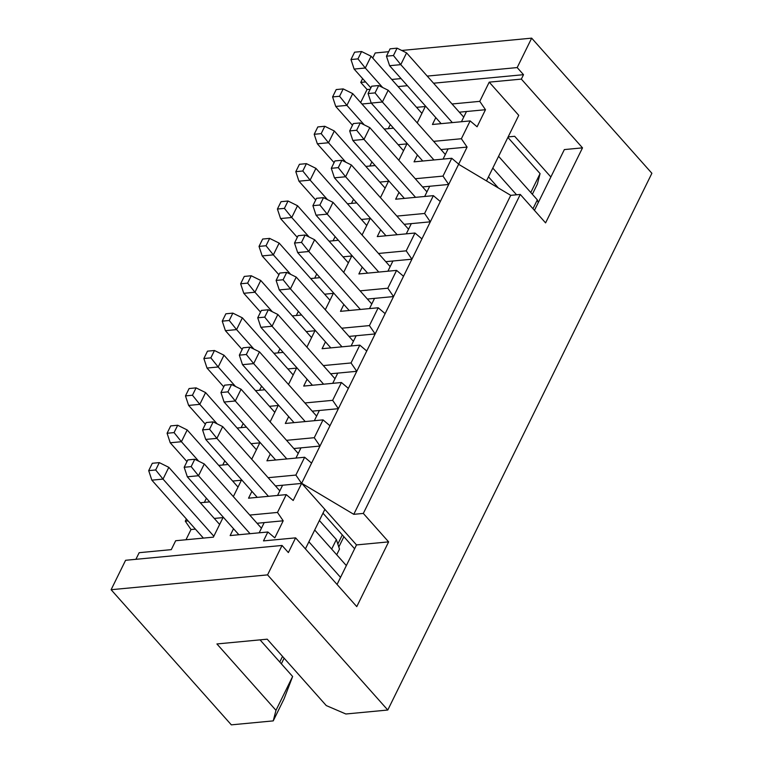 <?xml version="1.0" encoding="UTF-8"?>
<svg xmlns="http://www.w3.org/2000/svg" width="763" height="763" viewBox="0 0 763 763"><rect width="100%" height="100%" fill="white"/><g stroke="black" fill="none" stroke-linecap="round" stroke-linejoin="round"><path stroke-width="1.14" d="M517.19 67.573L531.668 38.15L401.7 50.463L531.668 38.15L651.888 173.287L531.668 38.15L517.19 67.573L427.232 76.1L517.19 67.573L523.513 74.688L517.19 67.573M388.663 51.703L375.215 52.971L372.716 58.064L375.215 52.971L388.663 51.703M362.606 78.608L360.737 82.404L365.582 81.946L360.737 82.404L367.07 89.509L370.208 89.214L367.07 89.509L360.737 82.404L362.606 78.608M391.753 79.466L401.061 78.579L391.753 79.466M507.881 137.407L540.08 173.602L537.343 184.141L540.08 173.602L507.881 137.407M398.076 86.572L407.385 85.694L398.076 86.572M433.556 83.215L523.513 74.688L521.348 79.104L489.217 82.146L518.745 115.337L489.217 82.146L479.765 101.355L485.478 109.71L477.085 126.782L470.142 120.907L461.377 138.732L467.09 147.087L458.697 164.15L451.753 158.275L442.988 176.1L415.263 178.733L442.988 176.1L448.701 184.455L442.988 176.1L451.753 158.275L458.697 164.15L467.09 147.087L461.377 138.732L433.651 141.355L461.377 138.732L470.142 120.907L477.085 126.782L485.478 109.71L479.765 101.355L452.039 103.987L479.765 101.355L489.217 82.146L521.348 79.104L582.512 147.86L521.348 79.104L523.513 74.688L433.556 83.215M508.129 136.911L514.663 136.291L550.867 176.987L514.663 136.291L508.129 136.911M564.353 149.577L582.512 147.86L564.353 149.577L534.443 210.369L564.353 149.577M545.583 222.891L582.512 147.86L545.583 222.891L520.28 194.441L545.583 222.891M458.62 164.293L510.733 195.347L520.28 194.441L363.322 513.423L388.625 541.873L356.769 606.614L295.605 537.858L288.366 552.574L282.043 545.459L267.565 574.882L387.785 710.029L651.888 173.287L387.785 710.029L345.877 713.996L387.785 710.029L267.565 574.882L282.043 545.459L288.366 552.574L295.605 537.858L263.483 540.9L267.861 531.992L230.149 535.569L233.516 528.721L230.149 535.569L267.861 531.992L263.483 540.9L295.605 537.858L356.769 606.614L388.625 541.873L363.322 513.423L520.28 194.441L510.733 195.347L353.774 514.329L363.322 513.423L353.774 514.329L510.733 195.347L458.62 164.293L448.701 184.455L458.62 164.293M530.781 192.505L540.08 173.602L530.781 192.505M532.364 194.269L537.343 184.141L532.364 194.269M371.276 103.139L361.967 104.026L371.276 103.139M266.926 460.823L304.647 457.247L311.581 463.122L319.983 446.05L314.261 437.704L286.535 440.327L314.261 437.704L319.983 446.05L329.969 425.754L323.035 419.879L314.261 437.704L323.035 419.879L329.969 425.754L338.371 408.682L332.649 400.327L304.923 402.959L332.649 400.327L338.371 408.682L348.357 388.377L341.423 382.511L332.649 400.327L341.423 382.511L348.357 388.377L356.76 371.314L351.037 362.959L323.312 365.582L351.037 362.959L356.76 371.314L366.745 351.009L359.812 345.134L351.037 362.959L359.812 345.134L366.745 351.009L375.148 333.936L369.426 325.591L341.7 328.214L369.426 325.591L375.148 333.936L385.134 313.631L378.2 307.766L369.426 325.591L378.2 307.766L385.134 313.631L393.536 296.569L387.823 288.214L360.098 290.846L387.823 288.214L393.536 296.569L403.522 276.263L396.588 270.388L387.823 288.214L396.588 270.388L403.522 276.263L411.925 259.201L406.212 250.846L378.486 253.469L406.212 250.846L411.925 259.201L421.92 238.895L414.977 233.02L406.212 250.846L414.977 233.02L421.92 238.895L430.313 221.823L424.6 213.468L396.874 216.101L424.6 213.468L430.313 221.823L440.308 201.518L433.365 195.652L424.6 213.468L433.365 195.652L440.308 201.518L448.701 184.455L429.703 186.258L448.701 184.455L430.313 221.823L411.314 223.626L430.313 221.823L411.925 259.201L392.926 260.994L411.925 259.201L393.536 296.569L374.538 298.371L393.536 296.569L375.148 333.936L356.149 335.739L375.148 333.936L356.76 371.314L337.761 373.107L356.76 371.314L338.371 408.682L319.373 410.484L338.371 408.682L319.983 446.05L300.984 447.852L319.983 446.05L301.662 483.275L353.774 514.329L301.662 483.275L324.866 509.36L305.41 548.883L324.866 509.36L356.502 544.925L388.625 541.873L356.502 544.925L337.055 584.448L356.502 544.925L301.662 483.275L311.581 463.122L304.647 457.247L266.926 460.823L270.302 453.975L266.926 460.823M293.831 448.53L300.984 447.852L295.958 458.077L300.984 447.852L293.831 448.53M285.314 423.455L323.035 419.879L285.314 423.455L288.691 416.608L285.314 423.455M312.229 411.162L319.373 410.484L314.346 420.699L319.373 410.484L312.229 411.162M303.703 386.078L341.423 382.511L303.703 386.078L307.079 379.23L303.703 386.078M330.617 373.784L337.761 373.107L332.735 383.331L337.761 373.107L330.617 373.784M322.091 348.71L359.812 345.134L322.091 348.71L325.467 341.862L322.091 348.71M349.006 336.416L356.149 335.739L351.123 345.963L356.149 335.739L349.006 336.416M340.479 311.342L378.2 307.766L340.479 311.342L343.855 304.485L340.479 311.342M367.394 299.048L374.538 298.371L369.511 308.586L374.538 298.371L367.394 299.048M358.877 273.965L396.588 270.388L358.877 273.965L362.244 267.117L358.877 273.965M385.782 261.671L392.926 260.994L387.9 271.218L392.926 260.994L385.782 261.671M377.265 236.597L414.977 233.02L377.265 236.597L380.632 229.749L377.265 236.597M404.171 224.303L411.314 223.626L406.288 233.84L411.314 223.626L404.171 224.303M395.654 199.219L433.365 195.652L395.654 199.219L399.02 192.371L395.654 199.219M422.559 186.935L429.703 186.258L424.676 196.472L429.703 186.258L422.559 186.935M486.489 180.898L518.745 115.337L486.489 180.898M414.042 161.851L451.753 158.275L414.042 161.851L417.409 155.003L414.042 161.851M448.091 148.88L467.09 147.087L448.091 148.88L443.065 159.105L448.091 148.88L440.947 149.558L448.091 148.88M432.43 124.483L470.142 120.907L432.43 124.483L435.797 117.636L432.43 124.483M466.479 111.512L485.478 109.71L466.479 111.512L461.453 121.727L466.479 111.512L459.336 112.19L466.479 111.512M369.874 166.038L371.905 161.899L369.874 166.038M388.262 128.67L390.294 124.522L388.262 128.67M425.287 106.524L416.56 107.345L425.287 106.524L417.227 122.9L425.287 106.524M384.228 129.052L393.536 128.165L384.228 129.052M406.898 143.892L398.172 144.722L406.898 143.892L398.839 160.268L406.898 143.892M365.839 166.42L375.148 165.533L365.839 166.42M388.51 181.26L379.783 182.09L388.51 181.26L380.451 197.636L388.51 181.26M347.451 203.788L356.76 202.91L347.451 203.788M370.122 218.638L361.395 219.458L370.122 218.638L362.063 235.014L370.122 218.638M329.063 241.165L338.371 240.278L329.063 241.165M351.733 256.006L343.007 256.835L351.733 256.006L343.674 272.381L351.733 256.006M310.675 278.533L319.983 277.656L310.675 278.533M333.336 293.374L324.609 294.203L333.336 293.374L325.286 309.749L333.336 293.374M292.286 315.901L301.595 315.024L292.286 315.901M314.947 330.751L306.221 331.581L314.947 330.751L306.898 347.127L314.947 330.751M273.898 353.279L283.197 352.392L273.898 353.279M296.559 368.119L287.832 368.949L296.559 368.119L288.5 384.495L296.559 368.119M255.51 390.646L264.809 389.769L255.51 390.646M278.171 405.496L269.444 406.317L278.171 405.496L270.112 421.872L278.171 405.496M237.112 428.024L246.42 427.137L237.112 428.024M259.782 442.864L251.056 443.694L259.782 442.864L251.723 459.24L259.782 442.864M218.723 465.392L228.032 464.505L218.723 465.392M353.517 199.267L351.476 203.406L353.517 199.267M335.129 236.635L333.088 240.784L335.129 236.635M316.74 274.012L314.699 278.152L316.74 274.012M298.352 311.38L296.311 315.52L298.352 311.38M279.964 348.758L277.923 352.897L279.964 348.758M261.575 386.126L259.534 390.265L261.575 386.126M243.187 423.494L241.146 427.642L243.187 423.494M224.799 460.871L222.758 465.01L224.799 460.871M360.651 102.547L367.07 89.509L360.651 102.547M231.332 724.85L111.112 589.713L125.59 560.29L282.043 545.459L125.59 560.29L111.112 589.713L267.565 574.882L111.112 589.713L231.332 724.85L273.24 720.882L231.332 724.85M135.9 559.308L139.162 552.689L135.9 559.308M232.667 481.062L241.394 480.232L233.335 496.608L241.394 480.232L232.667 481.062M209.644 501.882L200.335 502.76L209.644 501.882M186.382 518.974L185.295 521.177L188.108 520.91L185.295 521.177L186.382 518.974M214.279 518.43L223.006 517.61L213.382 537.152L175.671 540.729L171.284 549.637L139.162 552.689L171.284 549.637L175.671 540.729L213.382 537.152L223.006 517.61L214.279 518.43M249.759 515.073L277.484 512.44L286.259 494.624L248.538 498.191L251.904 491.343L248.538 498.191L286.259 494.624L277.484 512.44L283.197 520.795L274.804 537.867L267.861 531.992L274.804 537.867L283.197 520.795L277.484 512.44L249.759 515.073M268.147 477.695L295.872 475.072L304.647 457.247L295.872 475.072L301.595 483.427L293.192 500.49L286.259 494.624L293.192 500.49L301.595 483.427L295.872 475.072L268.147 477.695M343.894 536.694L338.81 547.014L343.894 536.694M284.113 658.183L281.347 663.81L284.113 658.183M284.094 698.813L273.24 720.882L275.977 710.334L216.921 643.953L267.212 639.184L326.268 705.575L345.877 713.996L326.268 705.575L267.212 639.184L216.921 643.953L275.977 710.334L292.63 676.495L260.04 639.871L292.63 676.495L275.977 710.334L273.24 720.882L284.094 698.813L292.63 676.495L284.094 698.813M279.763 662.036L282.529 656.418L279.763 662.036M337.828 544.038L342.31 534.93L337.828 544.038M185.981 539.756L191.008 529.532L185.295 521.177L191.008 529.532L195.404 529.121L191.008 529.532L185.981 539.756M204.37 502.378L206.401 498.239L204.37 502.378M264.208 522.598L283.197 520.795L264.208 522.598L259.172 532.812L264.208 522.598L257.055 523.275L264.208 522.598M282.596 485.23L301.595 483.427L282.596 485.23L277.56 495.445L282.596 485.23L275.443 485.907L282.596 485.23M152.314 463.275L148.699 470.637L155.681 469.97L159.305 462.616L152.314 463.275L159.305 462.616L168.814 467.328L163.015 479.097L151.847 480.156L203.397 538.106L151.847 480.156L148.699 470.637L152.314 463.275M213.84 536.227L163.015 479.097L213.84 536.227M219.639 524.458L168.814 467.328L219.639 524.458M151.847 480.156L163.015 479.097L155.681 469.97L148.699 470.637L151.847 480.156M163.015 479.097L168.814 467.328L159.305 462.616L155.681 469.97L163.015 479.097M170.702 425.907L167.087 433.26L174.069 432.602L177.693 425.249L170.702 425.907L177.693 425.249L187.202 429.95L181.413 441.72L170.235 442.778L186.973 461.596L170.235 442.778L167.087 433.26L170.702 425.907M198.752 461.224L181.413 441.72L198.752 461.224M238.027 487.08L187.202 429.95L238.027 487.08M170.235 442.778L181.413 441.72L174.069 432.602L167.087 433.26L170.235 442.778M181.413 441.72L187.202 429.95L177.693 425.249L174.069 432.602L181.413 441.72M339.497 549.093L336.712 554.768L339.497 549.093L336.359 539.575L319.382 520.5L336.359 539.575L339.497 549.093M189.1 388.539L185.476 395.892L192.457 395.234L196.081 387.871L189.1 388.539L196.081 387.871L205.59 392.583L199.801 404.352L188.623 405.411L205.361 424.228L188.623 405.411L185.476 395.892L189.1 388.539M217.14 423.846L199.801 404.352L217.14 423.846M256.416 449.712L205.59 392.583L256.416 449.712M331.667 549.102L336.359 539.575L331.667 549.102M188.623 405.411L199.801 404.352L192.457 395.234L185.476 395.892L188.623 405.411M199.801 404.352L205.59 392.583L196.081 387.871L192.457 395.234L199.801 404.352M207.488 351.161L203.864 358.524L210.846 357.857L214.47 350.503L207.488 351.161L214.47 350.503L223.979 355.205L218.189 366.984L207.011 368.043L223.75 386.851L207.011 368.043L203.864 358.524L207.488 351.161M235.529 386.479L218.189 366.984L235.529 386.479M274.804 412.344L223.979 355.205L274.804 412.344M207.011 368.043L218.189 366.984L210.846 357.857L203.864 358.524L207.011 368.043M218.189 366.984L223.979 355.205L214.47 350.503L210.846 357.857L218.189 366.984M225.877 313.793L222.252 321.147L229.234 320.489L232.858 313.126L225.877 313.793L232.858 313.126L242.367 317.837L236.578 329.606L225.4 330.665L242.138 349.483L225.4 330.665L222.252 321.147L225.877 313.793M253.917 349.101L236.578 329.606L253.917 349.101M293.192 374.967L242.367 317.837L293.192 374.967M225.4 330.665L236.578 329.606L229.234 320.489L222.252 321.147L225.4 330.665M236.578 329.606L242.367 317.837L232.858 313.126L229.234 320.489L236.578 329.606M244.265 276.425L240.641 283.779L247.632 283.111L251.246 275.758L244.265 276.425L251.246 275.758L260.755 280.469L254.966 292.239L243.788 293.297L260.526 312.115L243.788 293.297L240.641 283.779L244.265 276.425M272.305 311.733L254.966 292.239L272.305 311.733M311.581 337.599L260.755 280.469L311.581 337.599M243.788 293.297L254.966 292.239L247.632 283.111L240.641 283.779L243.788 293.297M254.966 292.239L260.755 280.469L251.246 275.758L247.632 283.111L254.966 292.239M262.653 239.048L259.029 246.401L266.02 245.743L269.635 238.39L262.653 239.048L269.635 238.39L279.144 243.092L273.354 254.861L262.176 255.92L278.915 274.737L262.176 255.92L259.029 246.401L262.653 239.048M290.693 274.365L273.354 254.861L290.693 274.365M329.969 300.231L279.144 243.092L329.969 300.231M262.176 255.92L273.354 254.861L266.02 245.743L259.029 246.401L262.176 255.92M273.354 254.861L279.144 243.092L269.635 238.39L266.02 245.743L273.354 254.861M281.042 201.68L277.417 209.033L284.408 208.375L288.023 201.012L281.042 201.68L288.023 201.012L297.532 205.724L291.743 217.493L280.565 218.552L297.303 237.369L280.565 218.552L277.417 209.033L281.042 201.68M309.091 236.988L291.743 217.493L309.091 236.988M348.357 262.853L297.532 205.724L348.357 262.853M280.565 218.552L291.743 217.493L284.408 208.375L277.417 209.033L280.565 218.552M291.743 217.493L297.532 205.724L288.023 201.012L284.408 208.375L291.743 217.493M299.43 164.303L295.806 171.665L302.797 170.998L306.411 163.644L299.43 164.303L306.411 163.644L315.92 168.356L310.131 180.125L298.953 181.184L315.691 200.001L298.953 181.184L295.806 171.665L299.43 164.303M327.48 199.62L310.131 180.125L327.48 199.62M366.745 225.486L315.92 168.356L366.745 225.486M298.953 181.184L310.131 180.125L302.797 170.998L295.806 171.665L298.953 181.184M310.131 180.125L315.92 168.356L306.411 163.644L302.797 170.998L310.131 180.125M317.818 126.935L314.203 134.288L321.185 133.63L324.8 126.276L317.818 126.935L324.8 126.276L334.308 130.978L328.519 142.748L317.341 143.806L334.08 162.624L317.341 143.806L314.203 134.288L317.818 126.935M345.868 162.252L328.519 142.748L345.868 162.252M385.134 188.108L334.308 130.978L385.134 188.108M317.341 143.806L328.519 142.748L321.185 133.63L314.203 134.288L317.341 143.806M328.519 142.748L334.308 130.978L324.8 126.276L321.185 133.63L328.519 142.748M336.206 89.567L332.592 96.92L339.573 96.262L343.197 88.899L336.206 89.567L343.197 88.899L352.697 93.611L346.907 105.38L335.739 106.438L352.477 125.256L335.739 106.438L332.592 96.92L336.206 89.567M364.256 124.874L346.907 105.38L364.256 124.874M403.522 150.74L352.697 93.611L403.522 150.74M335.739 106.438L346.907 105.38L339.573 96.262L332.592 96.92L335.739 106.438M346.907 105.38L352.697 93.611L343.197 88.899L339.573 96.262L346.907 105.38M354.595 52.189L350.98 59.552L357.961 58.885L361.586 51.531L354.595 52.189L361.586 51.531L371.095 56.233L365.296 68.012L354.127 69.071L370.866 87.879L354.127 69.071L350.98 59.552L354.595 52.189M382.644 87.507L365.296 68.012L382.644 87.507M421.92 113.372L371.095 56.233L421.92 113.372M354.127 69.071L365.296 68.012L357.961 58.885L350.98 59.552L354.127 69.071M365.296 68.012L371.095 56.233L361.586 51.531L357.961 58.885L365.296 68.012M187.803 459.917L184.179 467.271L191.16 466.613L194.784 459.25L187.803 459.917L194.784 459.25L204.293 463.961L198.504 475.731L187.326 476.789L238.876 534.739L187.326 476.789L184.179 467.271L187.803 459.917M250.054 533.68L198.504 475.731L250.054 533.68M261.442 528.206L204.293 463.961L261.442 528.206M187.326 476.789L198.504 475.731L191.16 466.613L184.179 467.271L187.326 476.789M198.504 475.731L204.293 463.961L194.784 459.25L191.16 466.613L198.504 475.731M206.191 422.54L202.567 429.903L209.548 429.235L213.173 421.882L206.191 422.54L213.173 421.882L222.682 426.593L216.892 438.363L205.714 439.421L257.265 497.371L205.714 439.421L202.567 429.903L206.191 422.54M340.536 577.353L308.901 541.797L340.536 577.353M268.442 496.312L216.892 438.363L268.442 496.312M346.335 565.583L314.699 530.018L346.335 565.583M279.83 490.838L222.682 426.593L279.83 490.838M205.714 439.421L216.892 438.363L209.548 429.235L202.567 429.903L205.714 439.421M216.892 438.363L222.682 426.593L213.173 421.882L209.548 429.235L216.892 438.363M224.58 385.172L220.955 392.525L227.937 391.867L231.561 384.514L224.58 385.172L231.561 384.514L241.07 389.216L235.281 400.985L224.103 402.044L275.653 459.994L224.103 402.044L220.955 392.525L224.58 385.172M354.614 548.75L322.978 513.194L354.614 548.75M286.831 458.935L235.281 400.985L286.831 458.935M298.219 453.46L241.07 389.216L298.219 453.46M224.103 402.044L235.281 400.985L227.937 391.867L220.955 392.525L224.103 402.044M235.281 400.985L241.07 389.216L231.561 384.514L227.937 391.867L235.281 400.985M242.968 347.804L239.344 355.157L246.335 354.499L249.949 347.136L242.968 347.804L249.949 347.136L259.458 351.848L253.669 363.617L242.491 364.676L294.041 422.626L242.491 364.676L239.344 355.157L242.968 347.804M305.219 421.567L253.669 363.617L305.219 421.567M316.607 416.093L259.458 351.848L316.607 416.093M242.491 364.676L253.669 363.617L246.335 354.499L239.344 355.157L242.491 364.676M253.669 363.617L259.458 351.848L249.949 347.136L246.335 354.499L253.669 363.617M261.356 310.427L257.732 317.789L264.723 317.122L268.338 309.768L261.356 310.427L268.338 309.768L277.846 314.48L272.057 326.249L260.879 327.308L312.429 385.258L260.879 327.308L257.732 317.789L261.356 310.427M323.607 384.199L272.057 326.249L323.607 384.199M335.005 378.725L277.846 314.48L335.005 378.725M260.879 327.308L272.057 326.249L264.723 317.122L257.732 317.789L260.879 327.308M272.057 326.249L277.846 314.48L268.338 309.768L264.723 317.122L272.057 326.249M279.744 273.059L276.12 280.412L283.111 279.754L286.726 272.401L279.744 273.059L286.726 272.401L296.235 277.103L290.445 288.872L279.268 289.93L330.818 347.88L279.268 289.93L276.12 280.412L279.744 273.059M341.996 346.822L290.445 288.872L341.996 346.822M353.393 341.347L296.235 277.103L353.393 341.347M279.268 289.93L290.445 288.872L283.111 279.754L276.12 280.412L279.268 289.93M290.445 288.872L296.235 277.103L286.726 272.401L283.111 279.754L290.445 288.872M298.133 235.691L294.508 243.044L301.499 242.386L305.114 235.023L298.133 235.691L305.114 235.023L314.623 239.735L308.834 251.504L297.656 252.563L349.216 310.512L297.656 252.563L294.508 243.044L298.133 235.691M360.384 309.454L308.834 251.504L360.384 309.454M371.781 303.979L314.623 239.735L371.781 303.979M297.656 252.563L308.834 251.504L301.499 242.386L294.508 243.044L297.656 252.563M308.834 251.504L314.623 239.735L305.114 235.023L301.499 242.386L308.834 251.504M316.521 198.313L312.906 205.676L319.888 205.009L323.502 197.655L316.521 198.313L323.502 197.655L333.011 202.357L327.222 214.136L316.044 215.195L367.604 273.135L316.044 215.195L312.906 205.676L316.521 198.313M378.772 272.076L327.222 214.136L378.772 272.076M390.17 266.602L333.011 202.357L390.17 266.602M316.044 215.195L327.222 214.136L319.888 205.009L312.906 205.676L316.044 215.195M327.222 214.136L333.011 202.357L323.502 197.655L319.888 205.009L327.222 214.136M334.909 160.945L331.295 168.299L338.276 167.641L341.891 160.278L334.909 160.945L341.891 160.278L351.4 164.989L345.61 176.758L334.432 177.817L385.992 235.767L334.432 177.817L331.295 168.299L334.909 160.945M397.161 234.708L345.61 176.758L397.161 234.708M408.558 229.234L351.4 164.989L408.558 229.234M334.432 177.817L345.61 176.758L338.276 167.641L331.295 168.299L334.432 177.817M345.61 176.758L351.4 164.989L341.891 160.278L338.276 167.641L345.61 176.758M353.298 123.577L349.683 130.931L356.664 130.263L360.289 122.91L353.298 123.577L360.289 122.91L369.797 127.621L363.999 139.391L352.83 140.449L404.38 198.399L352.83 140.449L349.683 130.931L353.298 123.577M415.549 197.34L363.999 139.391L415.549 197.34M426.946 191.866L369.797 127.621L426.946 191.866M352.83 140.449L363.999 139.391L356.664 130.263L349.683 130.931L352.83 140.449M363.999 139.391L369.797 127.621L360.289 122.91L356.664 130.263L363.999 139.391M371.686 86.2L368.071 93.553L375.053 92.895L378.677 85.542L371.686 86.2L378.677 85.542L388.186 90.244L382.387 102.013L371.219 103.072L422.769 161.022L371.219 103.072L368.071 93.553L371.686 86.2M433.947 159.963L382.387 102.013L433.947 159.963M445.334 154.488L388.186 90.244L445.334 154.488M371.219 103.072L382.387 102.013L375.053 92.895L368.071 93.553L371.219 103.072M382.387 102.013L388.186 90.244L378.677 85.542L375.053 92.895L382.387 102.013M390.074 48.832L386.459 56.185L393.441 55.527L397.065 48.164L390.074 48.832L397.065 48.164L406.574 52.876L400.775 64.645L389.607 65.704L441.157 123.654L389.607 65.704L386.459 56.185L390.074 48.832M498.401 188.003L488.482 176.844L498.401 188.003M516.561 194.794L492.793 168.079L516.561 194.794M452.335 122.595L400.775 64.645L452.335 122.595M537.333 199.868L498.582 156.31L537.333 199.868L538.249 202.624L537.333 199.868L532.984 208.719L537.333 199.868M463.723 117.12L406.574 52.876L463.723 117.12M389.607 65.704L400.775 64.645L393.441 55.527L386.459 56.185L389.607 65.704M400.775 64.645L406.574 52.876L397.065 48.164L393.441 55.527L400.775 64.645"/></g></svg>
